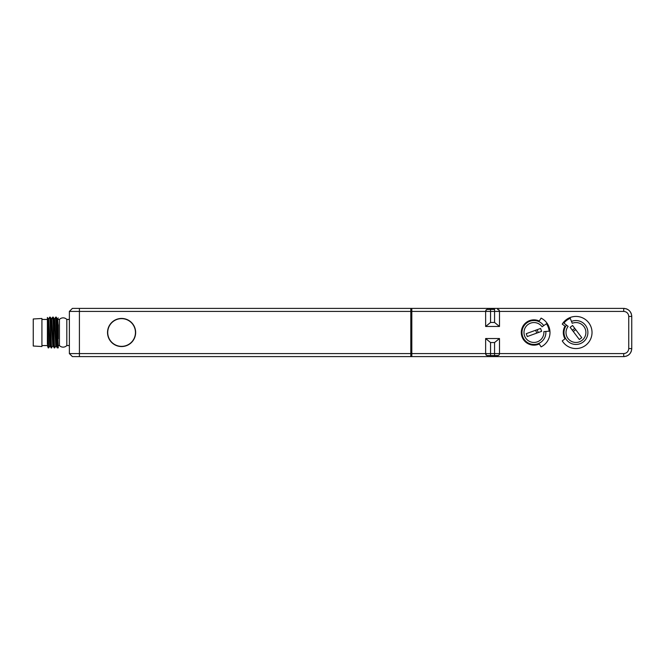 <?xml version="1.0" encoding="UTF-8"?>
<svg xmlns="http://www.w3.org/2000/svg" width="665" height="665" viewBox="0 0 665 665"><rect width="100%" height="100%" fill="white"/><g stroke="black" fill="none" stroke-linecap="round" stroke-linejoin="round"><path stroke-width="1" d="M541.094 346.881L539.282 343.971A12.652 12.652 0 0 1 521.285 332.5A12.652 12.652 0 0 1 539.282 321.029L541.094 318.119A16.068 16.068 0 0 1 541.094 346.881M486.946 355.509L497.578 355.6A2.012 2.012 0 0 0 499.324 354.595L499.49 353.589L623.72 353.589C626.763 353.29 628.442 351.619 628.741 348.568L628.741 316.432C628.442 313.381 626.763 311.71 623.72 311.411L499.49 311.411L498.642 309.707M499.49 326.473L499.49 311.411L494.569 311.411L494.569 309.4L490.554 309.4L490.554 322.459L485.633 326.473L499.49 326.473L494.569 322.459L494.569 311.411L485.633 311.411L485.633 326.473M486.481 309.707L485.633 311.411L411.818 311.411L411.818 353.589L485.633 353.589L486.481 355.293M485.633 338.527L490.554 342.541L490.554 353.589L499.49 353.589L499.49 338.527L485.633 338.527L485.633 353.589L490.554 353.589L490.554 355.6M564.992 338.826L562.249 340.887A16.068 16.068 0 0 0 586.389 344.719A16.068 16.068 0 0 0 586.389 320.281A16.068 16.068 0 0 0 562.249 324.113L564.992 326.174A12.652 12.652 0 0 0 564.992 338.826M498.168 355.509L494.569 355.6L494.569 342.541L499.49 338.527M623.72 353.589L623.72 356.598L411.818 356.598L411.818 353.589M499.324 354.595L498.642 355.293M485.799 354.595A2.012 2.012 0 0 0 487.536 355.6A2.012 2.012 0 0 1 485.799 354.595M494.569 342.541L490.554 342.541M623.72 356.598C628.6 356.124 631.276 353.447 631.75 348.568L631.75 316.432C631.276 311.553 628.6 308.876 623.72 308.402L410.812 308.402L410.812 356.598L72.385 356.598L99.501 356.598L79.409 356.598L99.501 356.598L79.409 356.598L79.409 353.589L69.368 353.589L69.368 311.411L410.812 311.411M490.554 309.4L486.946 309.491M411.818 311.411L411.818 308.402M497.578 309.4A2.012 2.012 0 0 1 499.324 310.405A2.012 2.012 0 0 0 497.578 309.4L498.168 309.491M490.554 322.459L494.569 322.459M487.536 309.4A2.012 2.012 0 0 0 485.799 310.405M411.818 356.598L410.812 356.598M169.791 356.598L146.699 356.598L169.791 356.598M85.735 356.598L79.567 356.598M93.166 356.598L99.393 356.598M631.725 349.167L631.659 349.757M631.393 350.937L631.193 351.502M630.944 352.068L630.686 352.566M630.354 353.098L629.996 353.572M629.605 354.029L629.181 354.453M628.716 354.861L628.25 355.201M627.718 355.534L627.203 355.8M626.654 356.049L626.081 356.249M624.909 356.515L624.319 356.581M624.319 308.419L624.909 308.485M626.081 308.751L626.654 308.951M627.22 309.2L627.718 309.466M628.25 309.799L628.724 310.148M629.181 310.547L629.605 310.971M630.004 311.436L630.354 311.902M630.686 312.434L630.952 312.941M631.193 313.498L631.393 314.063M631.659 315.243L631.725 315.833M146.699 308.402L169.791 308.402L146.699 308.402M410.812 353.589L79.409 353.589L79.409 308.402L99.501 308.402L72.385 308.402L410.812 308.402M99.393 308.402L93.166 308.402M85.743 308.402L79.509 308.402M76.783 311.411L69.368 311.411L72.385 308.402L69.368 311.411M58.246 345.559L59.434 345.559A5.104 5.104 0 0 0 66.816 345.559L69.368 345.559L69.368 346.556M69.368 318.444L69.368 345.559M69.368 353.589L72.385 356.598L69.368 353.589L76.783 353.589M135.652 332.5A14.056 14.056 0 0 1 121.587 346.556A14.056 14.056 0 0 1 107.531 332.5A14.056 14.056 0 0 1 121.587 318.444A14.056 14.056 0 0 1 135.652 332.5M135.452 332.5A13.857 13.857 0 0 0 121.587 318.643A13.857 13.857 0 0 0 107.73 332.5A13.857 13.857 0 0 0 121.587 346.357A13.857 13.857 0 0 0 135.452 332.5M66.816 345.559L66.816 319.441L69.368 319.441M59.434 345.559L59.434 319.441A5.104 5.104 0 0 1 66.816 319.441M58.246 319.441L59.434 319.441M55.702 317.147L57.215 347.87L58.246 347.886L58.246 346.989L57.722 347.886C57.215 348.842 56.716 316.158 56.217 317.114L57.281 318.934L58.246 346.989M58.246 324.803L58.246 338.809M58.246 317.953L57.672 318.942M55.735 317.114L56.217 317.114M55.777 346.058L54.705 347.886C54.206 348.842 53.707 316.158 53.2 317.114L54.272 318.942L55.752 346.083L56.192 346.083M51.729 347.853L51.695 347.886C51.23 348.876 50.756 320.197 50.291 317.446L49.684 317.13L48.636 318.942M49.709 317.114C50.208 316.158 50.706 348.842 51.213 347.886L52.768 346.058L51.255 318.926L51.779 319.217L50.191 317.114L51.263 318.942M53.2 317.114L52.818 317.446C53.291 320.197 53.757 348.876 54.222 347.886L54.705 347.886M58.246 326.698L57.697 318.917L57.257 318.917M56.176 346.066L54.688 318.917L54.247 318.917M54.222 347.886L53.15 346.058L51.779 319.217L52.818 317.446M51.188 347.87L50.141 346.058L48.661 318.917L48.221 318.917M47.398 344.412L47.398 318.718L48.678 347.886L49.75 346.058L48.237 318.926M41.92 345.559L47.398 345.559L48.171 347.87L47.398 330.887M47.398 318.718L47.398 317.471L48.246 318.942M48.678 347.886L48.171 347.87M41.92 319.441L47.398 319.441M41.92 346.531L41.92 318.469L33.25 318.984L33.25 346.016L41.92 346.531M571.476 321.419A11.953 11.953 0 0 1 587.893 332.084A11.953 11.953 0 0 1 572.257 343.863A11.953 11.953 0 0 1 566.538 325.143A11.953 11.953 0 0 0 572.257 343.863A11.953 11.953 0 0 0 587.893 332.084A11.953 11.953 0 0 0 571.476 321.419A11.953 11.953 0 0 1 587.893 332.084A11.953 11.953 0 0 1 572.257 343.863A11.953 11.953 0 0 1 566.538 325.143M563.928 323.099L568.118 326.382A9.942 9.942 0 0 0 572.881 341.96A9.942 9.942 0 0 0 585.89 332.151A9.942 9.942 0 0 0 572.232 323.281L570.238 318.344A15.262 15.262 0 0 0 563.928 323.099M581.767 337.679L572.582 325.484L570.138 327.321L579.331 339.516L581.767 337.679M575.724 329.657L573.288 331.494M574.76 328.377L572.316 330.214M543.729 325.642A11.953 11.953 0 0 0 524.145 325.642A11.953 11.953 0 0 0 530.845 344.046A11.953 11.953 0 0 0 545.84 331.461A11.953 11.953 0 0 1 530.845 344.046A11.953 11.953 0 0 1 524.145 325.642A11.953 11.953 0 0 1 543.729 325.642M546.439 323.747L542.083 326.798A9.942 9.942 0 0 0 525.791 326.798A9.942 9.942 0 0 0 531.36 342.101A9.942 9.942 0 0 0 543.837 331.635L549.14 331.17A15.262 15.262 0 0 0 546.439 323.747M527.287 336.548L541.626 331.328L540.587 328.452L526.239 333.672L527.287 336.548M536.721 333.107L535.682 330.239M538.234 332.558L537.187 329.69M628.741 348.568L631.75 348.568M628.741 316.432L631.75 316.432M623.72 311.411L623.72 308.402M57.215 347.87L56.168 346.058M54.663 318.942L55.702 317.13M52.735 346.083L53.183 346.083M50.166 346.083L49.725 346.083M52.693 317.13L51.646 318.942"/></g></svg>
